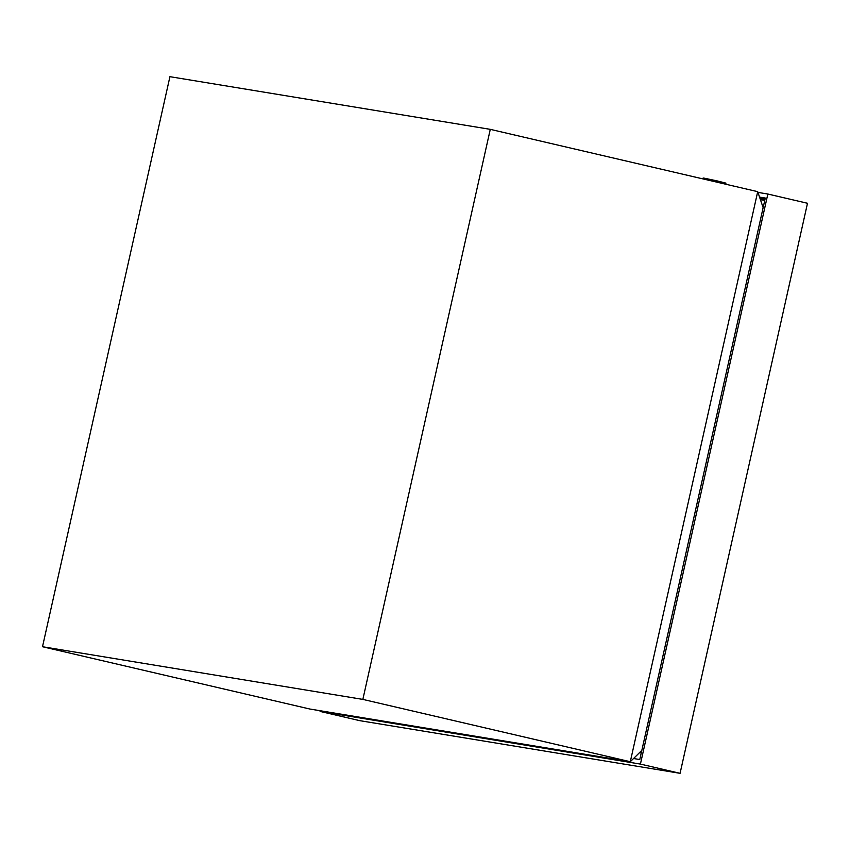 <?xml version="1.0" encoding="UTF-8"?>
<svg xmlns="http://www.w3.org/2000/svg" width="850" height="850" viewBox="0 0 850 850"><rect width="100%" height="100%" fill="white"/><g stroke="black" fill="none" stroke-linecap="round" stroke-linejoin="round"><path stroke-width="1.27" d="M725.698 184.206L725.942 183.133L716.741 180.816L703.97 178.117L703.131 178.032L702.939 178.904M362.854 699.401L490.28 129.349L169.926 76.681L42.5 646.733L362.854 699.401L630.296 761.717L757.711 191.664L763.141 207.676M42.5 646.733L309.931 709.049L630.296 761.717L641.835 750.369M639.497 752.664L641.251 752.951M490.28 129.349L757.711 191.664M760.431 199.686L764.766 200.398M757.966 192.408L767.847 194.034L640.422 764.086L320.067 711.418L320.216 710.738M759.549 197.094L765.287 198.039L639.784 759.539L633.548 758.519M767.847 194.034L807.5 203.267L680.074 773.319L359.72 720.651L320.067 711.418M640.422 764.086L680.074 773.319M765.032 199.187L759.911 198.156M760.176 198.921L764.915 199.708"/></g></svg>

